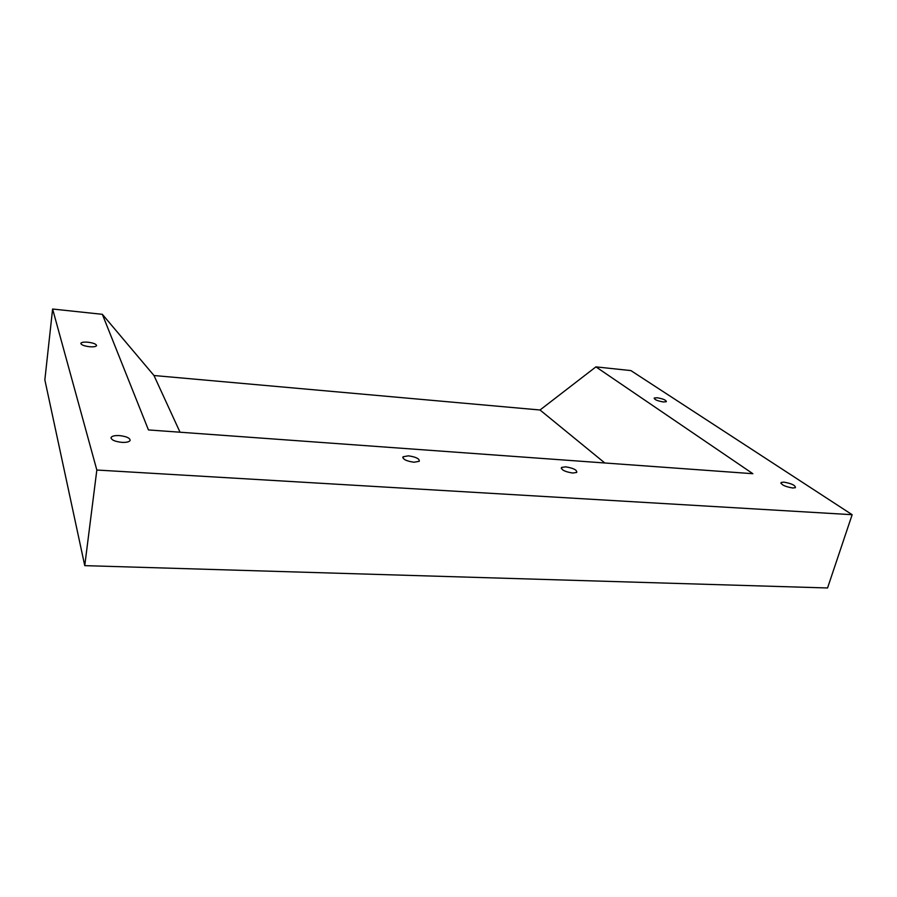 <?xml version="1.0" encoding="UTF-8"?>
<svg xmlns="http://www.w3.org/2000/svg" width="897" height="897" viewBox="0 0 897 897"><rect width="100%" height="100%" fill="white"/><g stroke="black" fill="none" stroke-linecap="round" stroke-linejoin="round"><path stroke-width="1.35" d="M657.109 397.752L654.193 398.033C654.328 399.613 657.411 400.925 663.444 401.968L666.336 401.699C666.202 400.107 663.118 398.795 657.109 397.752M783.9 482.138L781.164 482.451C781.063 484.75 784.909 486.6 792.713 488.002L795.404 487.688C795.516 485.378 791.681 483.528 783.9 482.138M565.637 466.844L561.556 467.449C561.208 469.916 564.919 471.777 572.701 473.033L576.726 472.439C577.096 469.961 573.396 468.099 565.637 466.844M408.404 455.833L403.045 456.775C402.697 459.298 406.341 461.114 413.966 462.235L419.258 461.305C419.639 458.771 416.017 456.954 408.404 455.833M119.503 435.594C114.838 435.37 112.035 436.009 111.093 437.489C111.161 439.9 114.726 441.526 121.779 442.356C126.399 442.569 129.179 441.941 130.121 440.483C130.099 438.072 126.555 436.435 119.503 435.594M87.973 342.217C83.87 341.903 81.492 342.262 80.842 343.316C81.1 344.852 83.982 345.995 89.487 346.724C93.568 347.027 95.923 346.668 96.573 345.625C96.338 344.089 93.467 342.946 87.973 342.217M604.825 462.987L540.016 409.996L595.922 366.873L630.905 370.596L852.15 514.699L96.831 470.028L52.609 309.028L44.85 379.868L84.755 565.637L96.831 470.028M595.922 366.873L752.863 473.706L148.454 429.932L102.348 314.32L52.609 309.028M84.755 565.637L827.55 587.972L852.15 514.699M540.016 409.996L153.981 375.518L102.348 314.32M180.028 432.219L153.981 375.518M781.164 482.451L780.883 483.337M561.556 467.449L561.298 468.503M403.045 456.775L402.831 457.818M111.093 437.489L111.015 438.072"/></g></svg>
